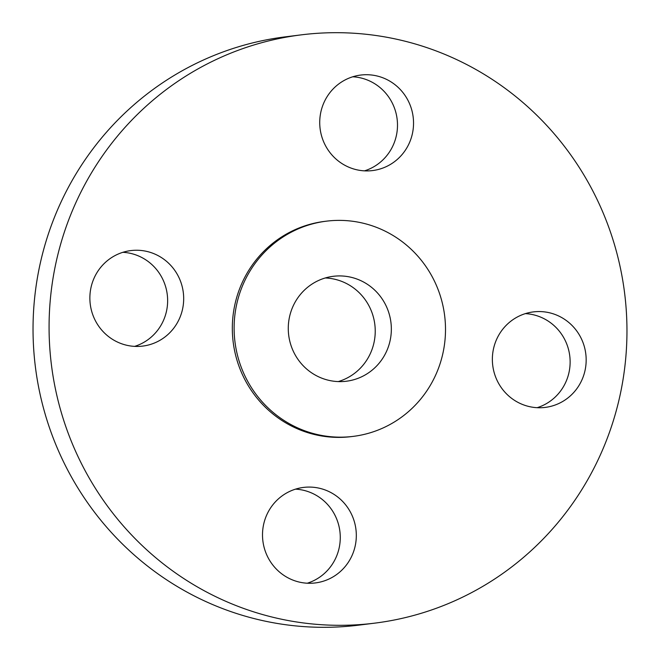 <?xml version="1.0" encoding="UTF-8"?>
<svg xmlns="http://www.w3.org/2000/svg" width="660" height="660" viewBox="0 0 660 660"><rect width="100%" height="100%" fill="white"/><g stroke="black" fill="none" stroke-linecap="round" stroke-linejoin="round"><path stroke-width="0.99" d="M338.225 381.587A52.866 51.513 82.9 0 0 371.951 312.543A52.866 51.513 82.9 0 0 325.281 277.976M291.555 347.012A52.866 51.513 82.9 0 0 346.368 381.233A52.866 51.513 82.9 0 0 388.063 310.53A52.866 51.513 82.9 0 0 333.25 276.309A52.866 51.513 82.9 0 0 291.555 347.012M438.776 291.365A108.438 105.658 82.9 0 0 326.362 221.174A108.438 105.658 82.9 0 0 240.842 366.185A108.438 105.658 82.9 0 0 353.257 436.376A108.438 105.658 82.9 0 0 438.776 291.365M326.362 221.174L324.572 221.397A108.438 105.658 82.9 0 0 239.052 366.407A108.438 105.658 82.9 0 0 351.466 436.598L353.257 436.376M608.569 226.726A296.431 288.832 82.9 0 0 301.265 34.856A296.431 288.832 82.9 0 0 67.468 431.269A296.431 288.832 82.9 0 0 374.781 623.139A296.431 288.832 82.9 0 0 608.569 226.726M325.883 580.321A48.122 46.885 82.9 0 0 354.94 523.891A48.122 46.885 82.9 0 0 303.443 487.427A48.122 46.885 82.9 0 0 292.941 490.034A48.122 46.885 82.9 0 0 263.885 546.463A48.122 46.885 82.9 0 0 315.381 582.928A48.122 46.885 82.9 0 0 325.883 580.321M495.346 376.258A48.122 46.885 82.9 0 0 545.234 407.401A48.122 46.885 82.9 0 0 583.184 343.051A48.122 46.885 82.9 0 0 533.296 311.908A48.122 46.885 82.9 0 0 495.346 376.258M383.097 167.962A48.122 46.885 82.9 0 0 412.162 111.532A48.122 46.885 82.9 0 0 360.665 75.067A48.122 46.885 82.9 0 0 350.163 77.674A48.122 46.885 82.9 0 0 321.106 134.104A48.122 46.885 82.9 0 0 372.595 170.569A48.122 46.885 82.9 0 0 383.097 167.962M180.7 281.738A48.122 46.885 82.9 0 0 130.812 250.594A48.122 46.885 82.9 0 0 92.854 314.944A48.122 46.885 82.9 0 0 142.742 346.087A48.122 46.885 82.9 0 0 180.7 281.738M301.265 34.856L285.219 36.861A296.431 288.832 82.9 0 0 51.431 433.273A296.431 288.832 82.9 0 0 358.735 625.144L374.781 623.139M134.632 346.376A48.122 46.885 82.9 0 0 164.654 283.742A48.122 46.885 82.9 0 0 122.875 252.31M364.485 170.857A48.122 46.885 82.9 0 0 367.059 169.966A48.122 46.885 82.9 0 0 396.924 117.629A48.122 46.885 82.9 0 0 352.729 76.783M537.124 407.69A48.122 46.885 82.9 0 0 567.146 345.056A48.122 46.885 82.9 0 0 525.368 313.624M307.271 583.217A48.122 46.885 82.9 0 0 309.837 582.326A48.122 46.885 82.9 0 0 339.702 529.988A48.122 46.885 82.9 0 0 295.515 489.142"/></g></svg>
